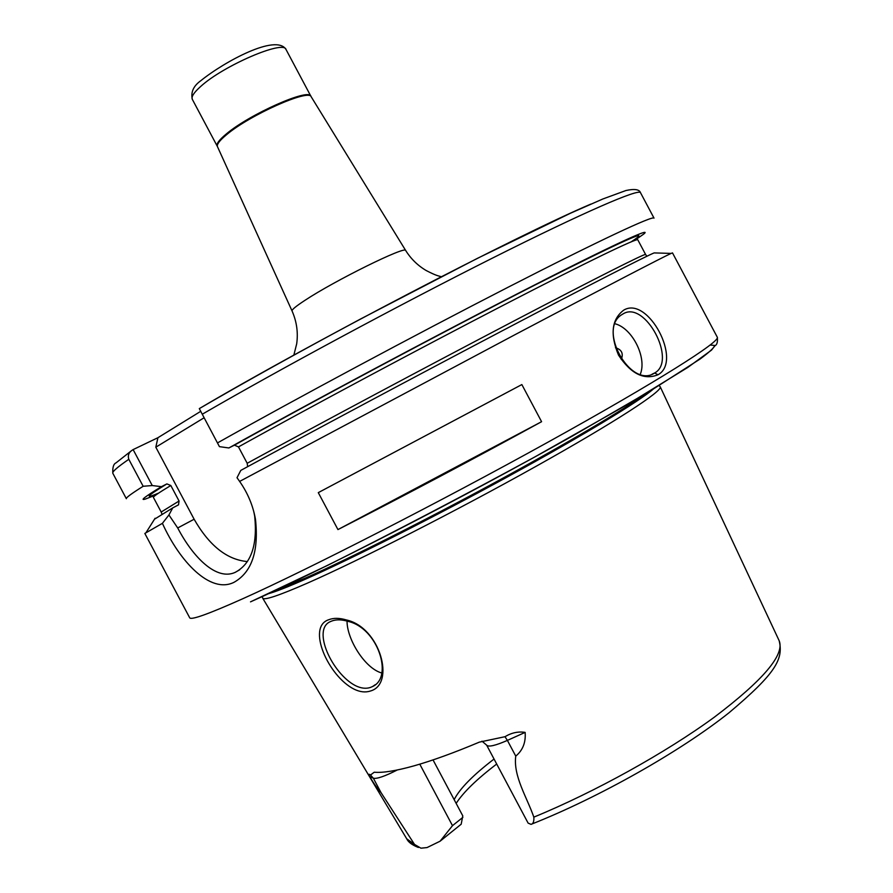 <?xml version="1.0" encoding="UTF-8"?>
<svg xmlns="http://www.w3.org/2000/svg" width="893" height="893" viewBox="0 0 893 893"><rect width="100%" height="100%" fill="white"/><g stroke="black" fill="none" stroke-linecap="round" stroke-linejoin="round"><path stroke-width="1.34" d="M347.98 621.361C341.483 619.429 335.991 619.351 331.482 621.137L330.566 621.539C311.557 629.174 332.118 673.635 355.436 685.634C360.906 688.347 365.929 688.95 370.495 687.431L372.615 686.505C393.646 677.151 377.828 627.902 347.98 621.361M328.669 619.753C333.558 617.822 339.474 617.889 346.428 619.965C380.172 627.377 395.744 684.239 370.338 691.037C365.36 692.667 359.924 692.03 354.03 689.139C328.244 676.146 306.455 626.964 328.669 619.753M623.202 313.823L622.153 314.459C596.814 328.881 630.737 389.348 654.658 372.995L654.803 372.906C677.229 360.549 645.036 300.227 623.202 313.823M657.985 374.759C644.065 380.373 630.916 373.843 618.536 355.157C609.919 334.362 611.627 319.37 623.66 310.184C647.883 295.203 682.989 361.33 657.985 374.759L654.658 372.995M381.724 672.976C365.014 668.466 346.886 639.254 347.042 621.082M454.157 799.637C459.739 788.675 473.033 775.146 494.041 759.05M433.027 759.91L462.786 815.867L461.19 824.206L440.093 841.206L452.494 825.668L462.887 817.329M262.587 597.763L262.676 598.131C263.937 600.598 278.806 595.62 307.292 583.185C358.696 560.648 456.2 510.975 535.8 466.459C615.59 421.853 663.175 390.699 660.217 386.758L659.96 386.468M397.273 769.989C384.805 776.307 376.835 779.053 373.352 778.216L369.646 776.564C368.385 774.164 368.675 773.662 370.495 775.024L374.223 772.222C382.762 773.003 396.034 770.871 414.062 765.837C432.279 760.68 454.046 752.777 479.374 742.128L504.98 736.703C511.577 732.729 518.297 731.3 525.14 732.394L507.391 740.397L515.752 756.114C522.785 750.332 525.91 742.418 525.14 732.394M504.98 736.703L507.391 740.397C495.414 745.622 488.504 747.218 486.674 745.175L528.12 823.112L531.022 824.362C533.188 823.915 534.126 821.515 533.835 817.14C527.026 797.416 513.118 776.184 515.752 756.114M541.582 421.697L521.858 384.57L318.288 492.635L337.945 529.582C405.087 495.28 472.966 459.315 541.582 421.697L337.945 529.582M717.291 337.197L672.496 252.898L671.123 253.411C662.796 257.151 605.856 286.709 515.741 334.295L239.625 481.416C247.808 493.115 253.099 505.806 255.498 519.48C258.892 551.416 251.714 572.368 233.944 582.348C210.257 594.124 179.683 561.518 162.403 523.343L144.833 533.456L189.673 617.744C190.745 620.401 208.415 614.083 242.684 598.779C307.717 569.634 439.791 502.112 548.648 441.801C657.728 381.411 720.975 341.215 717.291 337.197C717.838 341.852 717.057 344.72 714.947 345.792L711.464 350.145L687.822 367.414L625.926 405.377L534.394 457.194C462.641 496.195 393.735 532.239 327.698 565.314L250.509 601.86M162.403 523.343L168.933 514.96L172.717 507.905L178.522 504.846L179.058 501.018L170.809 485.502L166.879 483.906L161.421 486.674C144.755 496.832 139.464 500.94 145.526 498.997L152.591 496.262M496.698 764.04C476.862 779.12 463.344 792.236 456.156 803.387M369.646 776.564C374.401 784.422 378.185 789.758 380.998 792.582L414.519 844.432L420.938 848.183L427.044 847.569L440.093 841.206M239.625 481.416L237.013 477.722L240.786 470.399C309.871 432.826 416.685 375.797 503.016 330.41C589.514 284.945 645.293 256.47 654.145 252.909L671.123 253.411M655.25 252.942L654.145 252.909M247.54 465.967L247.194 463.277L238.476 446.902L234.424 445.172L228.865 447.962L219.432 446.645L199.295 408.614L219.432 446.645M637.323 238.531L643.529 234.2C654.256 225.829 611.002 245.698 520.586 292.123C430.493 338.369 305.852 404.976 228.865 447.962M590.82 204.106C516.947 235.451 308.654 343.984 199.295 408.614C243.889 382.628 300.26 351.284 360.56 319.002L477.309 258.401L570.582 213.181L602.92 198.949L625.971 190.51C634.543 188.669 639.388 189.405 640.504 192.698L654.022 218.138C653.285 215.291 600.275 239.949 507.447 287.568C414.877 335.054 294.4 399.629 217.948 442.66M172.717 507.905L154.522 519.19M152.256 485.546L143.159 486.272L128.804 459.292C127.721 455.865 128.559 453.041 131.304 450.842L133.124 449.592L152.256 485.546L161.421 486.674M143.159 486.272C131.371 493.695 125.757 497.836 126.348 498.707L112.819 473.268C112.473 467.396 113.545 463.925 116.034 462.864L131.304 450.842M133.124 449.592L157.916 437.715L200.668 411.36M247.339 561.563C226.967 559.732 209.23 545.623 194.127 519.235L155.817 447.192L157.916 437.715M168.933 514.96L177.707 527.964C193.245 557.701 216.575 580.896 235.16 572.38C251.134 563.896 257.642 545.132 254.684 516.109L253.779 511.611M204.073 417.779L155.817 447.192M640.326 374.167C647.09 357.691 632.478 328.401 615.21 323.813M621.282 359.477C623.604 353.494 621.673 349.587 615.478 347.745M293.853 355.113L296.688 343.827C298.262 332.553 296.722 321.603 292.056 310.954C291.71 309.737 295.94 306.243 304.747 300.472C334.696 280.581 406.315 245.285 405.701 250.531L311.199 96.79C309.145 88.574 249.37 115.175 226.42 134.821C219.611 140.48 216.619 144.42 217.457 146.642L217.189 146.095C216.173 143.918 219.142 139.933 226.085 134.151C249.203 114.349 309.424 87.659 310.898 96.265L286.028 49.495C283.907 39.66 223.317 65.658 200.713 86.442C193.915 92.492 191.113 96.79 192.308 99.324C190.678 92.124 193.513 85.907 200.836 80.671C224.556 61.517 276.383 33.476 286.028 49.495M710.181 345.044L714.724 345.457C714.154 347.701 709.276 352.233 700.09 359.031L651.656 390.074L572.402 436.052C463.422 497.434 319.192 571.487 250.52 601.849M275.814 590.295L305.685 577.961C349.018 558.717 424.666 520.664 495.816 482.041C566.988 443.408 625.133 408.894 646.365 393.266M268.559 593.666C275.691 591.724 288.193 586.801 306.065 578.898C352.009 558.538 434.545 516.846 508.921 476.092C583.375 435.315 639.254 401.303 653.218 389.136M533.835 817.14C594.76 792.102 665.932 752.62 714.3 717.202C763.18 680.209 784.813 654.736 779.187 640.761L660.24 386.814M158.697 493.048C143.773 499.433 146.497 496.385 166.879 483.906M170.809 485.502C158.742 492.78 152.937 496.731 153.395 497.368L161.186 512.024L179.058 501.018M418.393 847.468C412.175 845.057 408.28 842.166 406.728 838.806L414.519 844.432M247.194 463.277C317.919 424.7 427.97 365.974 512.415 321.781C597.082 277.477 645.539 253.154 645.583 254.46L637.792 239.815C637.345 237.728 588.442 261.225 503.563 305.127C418.895 348.917 308.911 407.766 238.476 446.902M234.424 445.172C315.084 400.164 447.315 329.696 535.153 284.945C623.113 240.474 655.149 226.085 631.239 241.802M640.504 192.698C639.008 188.423 585.161 211.518 491.931 258.367C398.937 305.082 278.594 369.892 202.689 413.984M128.804 459.292C117.284 467.229 111.96 471.895 112.819 473.268M177.707 527.964L194.127 519.235M419.777 764.162L452.494 825.668M370.495 775.024L373.352 778.216L380.998 792.582M659.101 385.553L660.195 386.725M161.186 512.024L161.979 514.067M177.428 505.46L178.522 504.846M646.822 256.269L645.583 254.46M155.103 518.253L146.039 532.608M406.728 838.806L262.709 598.187M262.296 596.535L262.665 598.098M217.189 146.095L192.308 99.324M217.457 146.642L292.056 310.954M531.48 824.172C598.98 797.494 680.566 751.337 729.079 712.703C776.207 673.021 783.518 659.034 779.187 640.761M441.309 276.707C439.133 275.982 436.945 276.149 426.195 270.534C417.79 265.578 410.959 258.903 405.701 250.531M372.615 686.505L375.205 684.73M235.16 572.38L239.67 569.801M255.498 519.48L254.695 516.109M652.024 374.223L654.803 372.906M486.674 745.175L481.986 741.168"/></g></svg>
